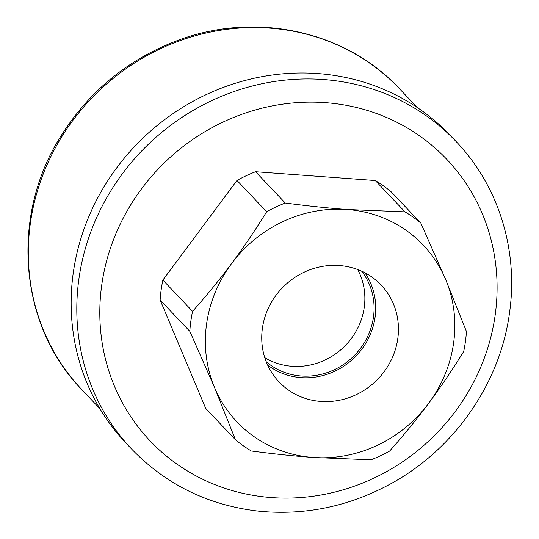 <?xml version="1.0" encoding="UTF-8"?>
<svg xmlns="http://www.w3.org/2000/svg" width="539" height="539" viewBox="0 0 539 539"><rect width="100%" height="100%" fill="white"/><g stroke="black" fill="none" stroke-linecap="round" stroke-linejoin="round"><path stroke-width="0.81" d="M264.764 357.633A66.054 61.992 136.5 0 0 364.27 307.176A66.054 61.992 136.5 0 0 357.66 269.52M361.629 271.164A66.054 61.992 -43.5 0 1 352.594 357.202A66.054 61.992 -43.5 0 1 266.199 361.682M397.809 338.465A70.373 66.048 -43.5 0 1 347.197 398.233A70.373 66.048 -43.5 0 1 275.355 377.671A70.373 66.048 -43.5 0 1 284.639 285.562A70.373 66.048 -43.5 0 1 377.105 281.156A70.373 66.048 -43.5 0 1 397.809 338.465M267.6 364.984A67.725 63.562 136.5 0 0 333.567 371.795A67.725 63.562 136.5 0 0 375.104 317.026A67.725 63.562 136.5 0 0 364.849 272.741M445.598 279.364L466.437 331.505A142.68 133.901 -43.5 0 1 463.702 351.482C452.005 370.354 440.309 387.642 428.613 403.347A128.41 120.514 136.5 0 0 445.598 279.364A128.41 120.514 136.5 0 0 347.076 209.496L404.964 211.84A142.68 133.901 -43.5 0 1 420.838 223.099L445.598 279.364M370.994 459.801L313.105 457.463A128.41 120.514 136.5 0 0 428.613 403.347C416.93 419.072 403.933 434.98 389.609 451.082A142.68 133.901 -43.5 0 1 370.994 459.801M231.568 263.611C243.264 247.906 254.96 230.618 266.657 211.746A142.68 133.901 -43.5 0 1 285.266 203.028C307.601 205.959 328.197 208.115 347.076 209.496A128.41 120.514 136.5 0 0 231.568 263.611A128.41 120.514 136.5 0 0 214.583 387.595L189.822 331.323A142.68 133.901 -43.5 0 1 192.558 311.347C206.888 295.244 219.885 279.337 231.568 263.611M235.428 439.736L214.583 387.595A128.41 120.514 136.5 0 0 313.105 457.463C294.233 456.082 273.63 453.926 251.302 450.988A142.68 133.901 -43.5 0 1 235.428 439.736L205.736 408.434L160.137 300.028A142.68 133.901 -43.5 0 1 162.872 280.051L192.558 311.347M160.137 300.028L189.822 331.323M162.872 280.051L236.971 180.45L266.657 211.746M236.971 180.45A142.68 133.901 -43.5 0 1 255.58 171.732L285.266 203.028M255.58 171.732L375.279 180.538A142.68 133.901 -43.5 0 1 391.152 191.796L420.838 223.099M375.279 180.538L404.964 211.84M131.745 449.176L126.092 443.22A223.53 209.779 -43.5 0 1 143.906 137.189A223.53 209.779 -43.5 0 1 450.456 135.565L456.102 141.521A223.53 209.779 136.5 0 0 149.559 143.145A223.53 209.779 136.5 0 0 131.745 449.176C166.315 484.844 208.788 505.528 259.185 511.221C305.249 515.607 349.171 506.431 390.937 483.692C454.492 449.102 500.421 382.892 509.571 312.418C518.471 249.968 498.454 185.665 456.102 141.521M495.24 314.601A204.503 191.924 -43.5 0 1 176.624 463.87A204.503 191.924 -43.5 0 1 223.469 121.875A204.503 191.924 -43.5 0 1 495.24 314.601M99.924 408.717L82.083 389.906A218.773 205.319 -43.5 0 1 99.513 90.384A218.773 205.319 -43.5 0 1 399.534 88.794L417.381 107.611M82.083 389.906C18.427 325.03 9.978 214.805 61.729 134.777C89.818 90.741 128.127 59.431 176.657 40.836C254.233 10.969 345.459 30.366 399.534 88.794"/></g></svg>
